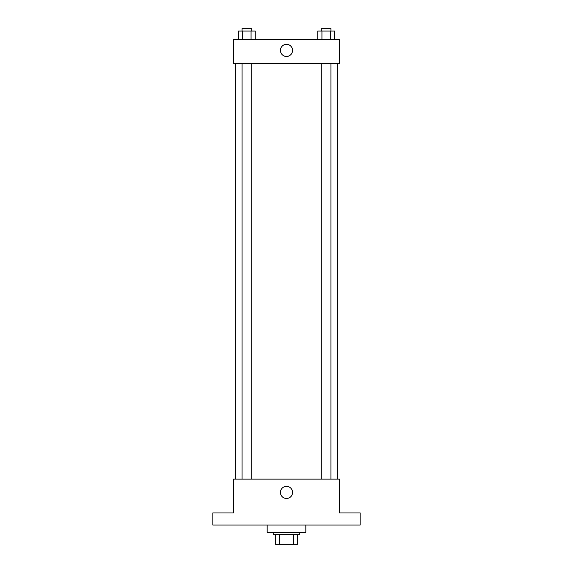 <?xml version="1.0" encoding="UTF-8"?>
<svg xmlns="http://www.w3.org/2000/svg" width="573" height="573" viewBox="0 0 573 573"><rect width="100%" height="100%" fill="white"/><g stroke="black" fill="none" stroke-linecap="round" stroke-linejoin="round"><path stroke-width="0.86" d="M293.584 534.688L293.584 544.35L275.627 544.35L275.627 534.688M293.584 544.35L297.373 544.35L297.373 534.688L297.373 544.35M299.786 532.274L299.786 534.688L273.214 534.688L273.214 532.274M279.416 534.688L279.416 544.35M267.176 525.026L267.176 532.274L305.824 532.274L305.824 525.026M360.173 525.026L212.827 525.026L212.827 512.95L233.361 512.95L233.361 479.135L339.639 479.135L339.639 512.95L360.173 512.95L360.173 525.026M292.559 492.415A6.059 6.059 0 0 1 283.47 497.665A6.059 6.059 0 0 1 283.47 487.172A6.059 6.059 0 0 1 292.559 492.415M337.225 63.675L337.225 479.135M321.281 479.135L321.281 63.675M251.719 63.675L251.719 479.135M339.639 63.675L233.361 63.675L233.361 39.523L339.639 39.523L339.639 63.675M292.559 50.388A6.059 6.059 0 0 1 283.47 55.638A6.059 6.059 0 0 1 283.47 45.145A6.059 6.059 0 0 1 292.559 50.388M334.482 39.523L334.482 31.064L317.743 31.064L317.743 39.523M330.299 31.064L330.299 39.523M321.933 31.064L321.933 39.523M321.281 31.064L321.281 28.65L330.943 28.65L330.943 31.064M255.257 39.523L255.257 31.064L238.518 31.064L238.518 39.523M251.067 31.064L251.067 39.523M242.701 31.064L242.701 39.523M242.057 31.064L242.057 28.65L251.719 28.65L251.719 31.064M235.775 63.675L235.775 479.135M330.943 479.135L330.943 63.675M242.057 63.675L242.057 479.135"/></g></svg>
